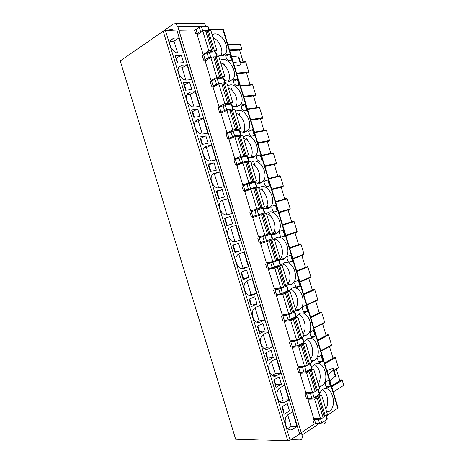<?xml version="1.0" encoding="UTF-8"?>
<svg xmlns="http://www.w3.org/2000/svg" width="464" height="464" viewBox="0 0 464 464"><rect width="100%" height="100%" fill="white"/><g stroke="black" fill="none" stroke-linecap="round" stroke-linejoin="round"><path stroke-width="0.7" d="M287.831 440.8L235.596 439.06L120.24 60.894L163.212 31.227L165.474 30.531L178.826 29.974L301.356 432.993L290.093 440.121L287.831 440.8L163.212 31.227M326.221 415.361L327.34 419.056L327.004 419.508L321.807 423L319.626 423.655L315.671 423.626L314.221 424.061L301.264 432.686M337.827 408.349L222.853 29.389L223.341 29.539L338.14 407.937L326.401 415.953M301.298 432.663L302.035 435.087C302.685 437.865 302.035 439.431 300.086 439.785L291.015 439.507M325.902 420.245C326.07 422.385 325.334 423.574 323.698 423.829M206.468 26.587L204.143 23.391L202.281 23.415M333.285 391.947L343.76 385.317L342.241 380.312L341.655 379.801L339.857 380.764L336.354 369.216M333.935 370.26L338.389 367.604L338.111 368.167L334.034 370.603M338.389 367.604L335.379 357.68L334.817 357.181L324.527 363.063M333.019 358.208L329.469 346.509M320.827 350.871L331.522 344.961L331.232 345.541L320.937 351.231M331.522 344.961L328.512 335.031L327.978 334.544L317.544 340.048M326.14 335.518L322.579 323.791M313.826 327.81L324.655 322.3L324.342 322.898L313.948 328.193M324.655 322.3L321.639 312.371L321.129 311.889L310.555 317.016M319.249 312.811L315.688 301.061M306.826 304.732L317.776 299.634L317.451 300.237L306.953 305.138M317.776 299.634L314.766 289.693L314.279 289.223L303.56 293.967M312.359 290.081L308.792 278.313M299.819 281.636L310.903 276.944L310.555 277.565L299.953 282.066M310.903 276.944L307.887 266.997L307.423 266.545L296.566 270.906M305.463 267.334L301.89 255.554M292.813 258.529L304.019 254.243L303.659 254.875L292.946 258.987M304.019 254.243L300.997 244.29L300.312 243.913M298.561 244.574L294.982 232.783M285.795 235.405L297.128 231.524L296.751 232.174L285.94 235.886M297.128 231.524L294.106 221.566L293.422 221.206M291.653 221.798L288.074 210.001M278.777 212.268L290.238 208.794L289.861 209.461L278.934 212.785M290.238 208.794L287.216 198.824L286.537 198.488M284.739 198.998L281.167 187.207M271.753 189.109L283.342 186.041L282.97 186.731L271.921 189.666M283.342 186.041L280.314 176.071L279.659 175.734M277.82 176.187L274.247 164.401M264.724 165.938L276.44 163.282L276.074 163.983L264.898 166.53M276.44 163.282L273.412 153.3L272.78 152.963M270.901 153.358L267.328 141.578M257.688 142.75L269.532 140.499L269.172 141.224L257.88 143.382M269.532 140.499L266.504 130.517L265.895 130.175M263.97 130.512L260.403 118.738M250.647 119.55L262.618 117.705L262.264 118.448L250.85 120.217M262.618 117.705L259.591 107.712L259.005 107.375M257.039 107.648L253.472 95.88M243.6 96.332L255.705 94.9L255.357 95.654L243.815 97.034M255.705 94.9L252.671 84.9L252.114 84.564M250.102 84.767L246.535 73.01M236.553 73.097L248.785 72.077L248.443 72.848L236.779 73.834M248.785 72.077L245.752 62.066L245.218 61.729M243.159 61.869L239.604 50.153L241.524 50.025L229.738 50.622L239.604 50.153M229.5 49.845L241.86 49.236L241.524 50.025M241.86 49.236L240.329 44.184L227.94 44.701M339.857 380.764L331.476 385.973M222.853 29.389L209.125 29.661M209.397 30.554L208.237 26.738L207.704 26.57L201.446 26.668L199.253 27.341L195.941 29.51L194.491 29.957L178.913 30.264M178.953 30.264L177.88 26.732L175.601 23.71L173.408 23.925L161.559 32.37M168.275 30.473L168.571 30.259C169.934 29.348 171.373 29.209 172.881 29.829L173.838 30.363M231.466 56.324L238.966 57.13L240.793 63.168M233.34 62.501L240.816 63.232L240.949 64.421L239.528 65.122L236.054 65.963L234.906 65.981L234.836 65.546L234.256 65.517M267.606 207.483L266.928 205.25M262.496 190.652L261.812 188.407M260.002 182.439L259.341 180.247M254.904 165.642L254.22 163.392M252.399 157.377L251.743 155.231M247.306 140.609L246.622 138.359M244.783 132.292L244.145 130.193M239.702 115.565L239.024 113.309M237.081 106.929L236.541 105.137M232.099 90.497L231.414 88.241M229.349 81.444L228.926 80.057M224.483 65.412L223.799 63.15M328.077 374.779L333.796 369.814L333.222 368.671L331.656 368.857L328.315 370.098L327.364 370.742L327.561 371.177L327.097 371.536M329.939 380.898L335.629 375.863L333.813 369.883M198.679 33.855L195.698 33.93L197.148 33.483L195.941 29.51M314.221 424.061L313.014 420.082L315.323 418.563M318.339 389.406L319.737 394.011L314.128 397.7L311.941 398.361L308.026 398.466L306.582 398.907L305.138 394.156L307.678 392.614M310.451 363.434L311.901 368.19L306.205 371.618L298.7 372.963L297.256 368.213L300.104 366.618M302.273 337.525L302.615 337.612L304.053 342.345L298.277 345.512L290.812 347.002L289.368 342.252L292.651 340.57M293.619 311.698L294.762 311.75L296.2 316.483L290.342 319.383L282.918 321.024L281.474 316.268L285.418 314.43M284.125 286.039L286.909 285.865L288.347 290.603L282.402 293.236L275.019 295.023L273.574 290.261L278.673 288.121M275.419 260.577L279.044 259.956L280.482 264.7L274.456 267.073L267.113 269.004L265.669 264.242L273.4 261.336M257.758 238.194L271.173 234.036L257.758 238.194L259.202 242.968L260.658 242.527L259.208 237.759M264.735 212.837L264.294 212.964L262.85 208.208L263.297 208.087L264.735 212.837L251.285 216.908L252.741 216.468L251.291 211.694L249.835 212.135L251.285 216.908M256.853 186.876L256.401 186.963L254.956 182.201L255.409 182.126L256.853 186.876L254.539 187.966L243.362 190.826L244.818 190.385L243.362 185.606L241.912 186.052L243.362 190.826M248.965 160.898L248.501 160.944L247.057 156.177L247.521 156.136L248.965 160.898L245.647 162.528M242.22 163.264L235.434 164.726L236.889 164.285L235.434 159.506L233.984 159.947L235.434 164.726M232.534 137.721L227.499 138.608L228.949 138.162L227.499 133.383L226.043 133.823L227.499 138.608M223.694 111.899L219.559 112.468L221.009 112.021L219.559 107.236L218.103 107.683L219.559 112.468M215.209 85.95L211.613 86.31L213.063 85.863L211.607 81.072L210.157 81.519L211.613 86.31M206.892 59.926L203.655 60.129L205.111 59.682L203.655 54.885L202.2 55.332L203.655 60.129M326.784 412.287L329.22 411.388C338.192 406.035 331.36 383.513 322.579 389.505L319.487 393.182M318.861 394.754L318.774 395.044M319.081 386.924L321.854 385.926C330.577 380.486 323.611 358.695 314.905 364.223L311.767 367.755M311.361 368.665L311.147 369.24M311.379 361.549L314.546 360.406C322.927 354.803 315.81 333.871 307.226 338.923L304.042 342.31M303.937 342.519L303.543 343.401M303.671 336.151L307.226 334.869C315.259 329.133 308.015 309.007 299.541 313.606L298.201 314.476L295.974 317.521M295.951 310.735L298.514 310.219L299.889 309.326C307.574 303.479 300.208 284.101 291.85 288.272L290.162 289.362L288.451 291.583M287.384 285.174L290.824 284.879L292.54 283.771C299.877 277.837 292.407 259.167 284.154 262.914L282.129 264.219L281.004 265.588M278.696 259.382L283.121 259.521L285.169 258.204C292.163 252.213 284.606 234.198 276.451 237.539L273.69 239.499M270.199 233.479C272.008 234.459 273.748 234.68 275.419 234.14L277.779 232.638C284.432 226.606 276.799 209.189 268.743 212.147L266.429 213.486M263.384 208.382L267.711 208.742L270.373 207.066C276.695 201.011 268.998 184.15 261.029 186.731L258.686 187.978M261.911 207.576L262.949 208.179M255.623 182.816L259.997 183.326L262.943 181.488C268.946 175.427 261.197 159.071 253.309 161.298L250.937 162.452M253.802 181.726L254.62 182.282M247.857 157.232L252.277 157.893L255.496 155.91C261.191 149.855 253.396 133.963 245.584 135.848L243.182 136.903M245.734 155.863L246.338 156.322M240.079 131.631L244.551 132.443L248.031 130.332C253.425 124.3 245.595 108.825 237.858 110.38L235.422 111.337M237.696 129.978L238.078 130.309M232.302 106.007L236.82 106.969L240.538 104.754C245.653 98.751 237.794 83.653 230.121 84.889L227.656 85.753M224.518 80.365L229.083 81.478L233.032 79.176C237.881 73.208 229.999 58.447 222.378 59.38L219.884 60.146M216.729 54.7L221.34 55.964C223.109 55.837 224.495 55.048 225.51 53.592C230.098 47.67 222.198 33.217 214.629 33.855L212.1 34.522M325.264 384.088L326.012 386.558C326.453 387.713 327.074 388.113 327.874 387.759L330.368 386.21L328.582 380.312L325.716 382.058L325.264 384.088M317.637 358.956L318.391 361.433C318.832 362.587 319.458 363.005 320.264 362.68L322.793 361.236L321.001 355.337L318.055 356.996L317.637 358.956M310.004 333.807L310.758 336.284C311.199 337.444 311.831 337.879 312.649 337.589L315.213 336.243L313.42 330.339L310.387 331.911L310.004 333.807M302.366 308.635L303.12 311.118C303.566 312.278 304.198 312.73 305.028 312.475L307.626 311.24L305.828 305.329L302.714 306.814L302.366 308.635M294.727 283.452L295.475 285.928C295.922 287.1 296.566 287.57 297.401 287.344L300.028 286.213L298.236 280.297L295.034 281.694L294.727 283.452M287.077 258.245L287.831 260.727C288.277 261.899 288.921 262.386 289.768 262.195L292.43 261.162L290.638 255.246L287.355 256.551L287.077 258.245M279.421 233.021L280.175 235.503C280.621 236.681 281.277 237.185 282.135 237.023L284.826 236.101L283.028 230.179L279.67 231.391L279.421 233.021M271.759 207.773L272.513 210.262C272.965 211.439 273.621 211.967 274.491 211.839L277.217 211.016L275.419 205.088L271.979 206.207L271.759 207.773M264.091 182.514L264.845 185.003L266.841 186.632L269.601 185.913L267.803 179.986L264.289 181.006L264.091 182.514M256.424 157.232L257.178 159.72L259.185 161.408L261.98 160.793L260.176 154.86L256.592 155.782L256.424 157.232M248.745 131.933L249.499 134.421L251.529 136.161L254.353 135.656L252.549 129.717L249.359 130.256L248.89 130.541L248.745 131.933M241.06 106.616L241.814 109.104L243.861 110.902L246.72 110.502L244.917 104.557L241.686 104.974L241.187 105.276L241.06 106.616M233.369 81.275L234.129 83.769L236.188 85.62L239.082 85.324L237.278 79.373L234.013 79.675L233.479 79.988L233.369 81.275M225.678 55.918L226.432 58.418L228.514 60.32L231.437 60.129L229.634 54.178L226.328 54.358L225.765 54.682L225.678 55.918M318.379 395.055L321.575 395.131L318.101 396.302C316.535 396.581 315.636 396.993 315.398 397.532L317.132 397.938L323.054 417.455C322.764 418.047 321.9 418.418 320.473 418.563L314.534 399.023L307.864 399.202L309.094 398.437M307.864 399.202L313.745 418.557L320.473 418.563M310.248 369.303L313.705 369.222L310.225 370.376C308.67 370.678 307.765 371.072 307.504 371.554L309.204 371.838L315.137 391.367C314.824 391.894 313.954 392.254 312.539 392.44L306.6 372.882L299.999 373.305L301.513 372.441M299.999 373.305L305.88 392.677L312.539 392.44M301.983 343.569L305.834 343.29L299.611 345.552L301.269 345.709L307.209 365.255L304.599 366.287L298.654 346.718L292.123 347.385L294.048 346.382M292.123 347.385L298.016 366.775L304.599 366.287M293.503 317.875L297.958 317.335L291.711 319.534L293.335 319.568L299.274 339.126L296.647 340.124L290.702 320.537L284.246 321.448L286.787 320.241M284.246 321.448L290.139 340.854L296.647 340.124M284.589 292.297L290.075 291.363L283.8 293.492L285.389 293.405L291.334 312.98L288.695 313.931L282.744 294.333L276.358 295.493L279.949 293.95M276.358 295.493L282.257 314.911L288.695 313.931M268.465 269.514L275.384 266.852L282.182 265.373L274.781 268.105L268.465 269.514L274.369 288.95L280.737 287.726L274.781 268.105M260.571 243.519L274.288 239.366L260.571 243.519L266.475 262.966L272.768 261.499L266.806 241.866M252.665 217.5L258.581 236.965L264.799 235.248L258.831 215.598L252.665 217.5M250.676 210.946L264.393 206.77L250.676 210.946L244.754 191.464L250.85 189.312L256.824 208.98M242.765 184.904L249.957 183.123L256.482 180.716L248.837 182.688L242.765 184.904L236.843 165.41L242.863 163.009L248.837 182.688M242.817 157.052L248.565 154.64L242.167 156.397L243.559 155.655L240.845 156.38L234.865 136.683L228.92 139.333L234.848 158.839L239.407 157.893M236.327 130.599L240.642 128.54L234.221 130.233L235.579 129.363L232.853 130.048L226.867 110.339L220.992 113.233L226.919 132.756L229.993 132.246M229.187 104.325L232.713 102.428L226.27 104.046L227.586 103.054L224.849 103.698L218.857 83.972L213.057 87.116L218.991 106.656L221.293 106.36M221.751 78.114L224.779 76.287L221.235 77.279C219.762 77.877 218.788 78.068 218.312 77.842L219.594 76.722L216.839 77.326L210.842 57.588L205.117 60.981L211.056 80.533L212.877 80.371M214.159 51.933L216.839 50.135L213.289 51.104C211.822 51.736 210.842 51.904 210.349 51.614L211.59 50.367C211.039 50.112 210.117 50.303 208.823 50.936L202.826 31.181L197.171 34.823L203.116 54.392L204.601 54.311M313.014 420.082L314.464 419.647L318.408 419.653L321.442 418.435M305.138 394.156L310.491 393.588L313.937 392.155M297.256 368.213L304.755 366.838L310.462 363.463M289.368 342.252L296.827 340.727L302.615 337.612M281.474 316.268L288.892 314.598L294.762 311.75M273.574 290.261L280.946 288.451L286.909 285.865M265.669 264.242L273 262.282L279.044 259.956M325.925 415.448L323.031 417.38M239.18 136.109L241.071 134.896L234.633 135.935L228.949 138.162M232.481 109.446L233.172 108.878L232.684 108.837L226.647 109.649L221.009 112.021M225.115 83.056L224.762 82.754L218.66 83.34L213.063 85.863M318.263 389.429L315.137 391.419M271.173 234.036L272.612 238.78L260.658 242.527M241.071 134.896L239.627 130.135L233.172 131.126L227.499 133.383M233.172 108.878L231.727 104.11L225.185 104.835L219.559 107.236M225.266 82.836L223.822 78.068L223.312 77.975L217.193 78.52L215 79.193L211.607 81.072M216.839 56.654L215.389 51.869L215.905 52.003L217.355 56.776L210.662 57.014L208.469 57.681L205.111 59.682M209.305 30.578L205.581 30.601M262.85 208.208L251.291 211.694M264.294 212.964L252.741 216.468M254.956 182.201L243.362 185.606M256.401 186.963L244.818 190.385M247.057 156.177L241.147 157.395L235.434 159.506M248.501 160.944L242.608 162.203L236.889 164.285M215.389 51.869L209.194 52.188L207.002 52.861L203.655 54.885M204.102 30.63L200.465 31.337L197.148 33.483M299.622 433.776L176.935 30.305M288.359 414.398L288.19 414.509C281.816 418.406 286.653 433.614 292.836 429.125L297.006 426.41L292.558 411.777L288.359 414.398M280.221 387.66L279.763 387.962C273.656 392.005 278.632 406.528 284.705 402.398L288.933 399.858L284.478 385.213L280.221 387.66M272.084 360.899L271.336 361.392C265.501 365.562 270.605 379.43 276.573 375.649L280.853 373.282L276.399 358.626L272.084 360.899M263.941 334.121L262.908 334.799C257.352 339.068 262.566 352.327 268.43 348.882L272.768 346.689L268.308 332.021L263.941 334.121M255.786 307.319L254.487 308.177C249.209 312.521 254.516 325.212 260.281 322.091L264.671 320.073L260.211 305.399L255.786 307.319M247.631 280.494L246.065 281.526C241.065 285.923 246.454 298.097 252.126 295.278L256.575 293.439L252.109 278.748L247.631 280.494M239.465 253.651L237.649 254.84C232.922 259.277 238.374 270.97 243.965 268.447L248.466 266.783L244 252.08L239.465 253.651M231.292 226.786L229.245 228.126C224.785 232.58 230.289 243.838 235.799 241.593L240.358 240.103L235.88 225.394L231.292 226.786M223.114 199.897L220.841 201.37C216.636 205.83 222.186 216.694 227.627 214.716L232.238 213.405L227.76 198.679L222.465 200.123M214.931 172.991L212.448 174.58C208.487 179.034 214.072 189.544 219.443 187.821L224.112 186.685L219.634 171.947L213.666 173.495M206.741 146.056L204.061 147.755C200.338 152.186 205.946 162.383 211.259 160.904L215.98 159.947L211.497 145.197L206.741 146.056L204.908 146.885M198.546 119.109L195.68 120.895C192.177 125.297 197.803 135.21 203.064 133.963L207.843 133.185L203.354 118.424L198.546 119.109L196.185 120.292M190.339 92.133L187.305 93.995C184.005 98.362 189.654 108.025 194.863 107.004L199.7 106.401L195.211 91.628L190.339 92.133L187.52 93.699M182.132 65.14L178.936 67.06C175.833 71.381 181.488 80.829 186.656 80.023L191.551 79.593L187.056 64.815L182.132 65.14L178.907 67.106M173.913 38.123L170.566 40.084C167.643 44.364 173.316 53.615 178.443 53.018L183.39 52.768L178.895 37.973L173.913 38.123L170.352 40.496M281.897 406.841L284.154 414.248L289.519 410.924L287.286 403.581L281.897 406.841M273.719 379.952L275.976 387.365L281.41 384.262L279.177 376.913L273.719 379.952M265.53 353.04L267.786 360.458L273.296 357.576L271.057 350.221L265.53 353.04M257.34 326.105L259.596 333.529L265.176 330.873L262.937 323.512L257.34 326.105M249.139 299.147L251.401 306.576L257.05 304.146L254.806 296.78L249.139 299.147M240.932 272.171L243.194 279.606L248.913 277.402L246.668 270.025L240.932 272.171M232.719 245.172L234.981 252.613L240.775 250.635L238.531 243.252L232.719 245.172M224.501 218.15L226.763 225.603L232.626 223.845L230.382 216.456L224.501 218.15M216.27 191.11L218.538 198.563L224.472 197.032L222.227 189.643L216.27 191.11M208.04 164.047L210.308 171.506L216.311 170.201L214.061 162.806L208.04 164.047M199.798 136.961L202.072 144.432L208.145 143.347L205.894 135.946L199.798 136.961M191.551 109.858L193.824 117.328L199.972 116.476L197.722 109.063L191.551 109.858M183.303 82.725L185.577 90.207L191.794 89.581L189.538 82.163L183.303 82.725M175.044 55.576L177.318 63.063L183.611 62.663L181.349 55.239L175.044 55.576M297.006 426.41L291.172 426.341L287.692 414.897M287.721 428.568L291.172 426.341M325.769 408.946C329.544 403.326 327.567 392.266 322.347 389.656M288.933 399.858L283.168 400.009L279.548 388.13M279.885 401.963L283.168 400.009M318.194 383.995C322.155 378.398 319.905 366.96 314.389 364.553M280.853 373.282L275.152 373.659L271.405 361.34M272.084 375.341L275.152 373.659M310.613 359.02C314.772 353.458 312.22 341.637 306.408 339.439M272.768 346.689L267.131 347.292L263.25 334.532M264.329 348.696L267.131 347.292M303.021 334.028C307.388 328.506 304.512 316.286 298.404 314.314M264.671 320.073L259.103 320.897L255.09 307.702M256.633 322.028L259.103 320.897M295.429 309.018C299.999 303.549 296.78 290.911 290.383 289.171M256.575 293.439L251.07 294.489L246.923 280.848M249.017 295.336L251.07 294.489M287.831 283.985C292.622 278.58 289.026 265.512 282.344 264.022M248.466 266.783L243.032 268.059L238.745 253.976M241.547 268.604L243.032 268.059M279.525 259.66L279.717 259.48C285.389 254.632 281.573 240.143 274.294 238.856M235.88 225.394L231.113 226.844M240.358 240.103L234.987 241.605L230.567 227.082M234.378 241.802L234.987 241.605M272.235 234.274L272.391 234.117C277.837 229.175 273.754 215.047 266.504 213.736M227.76 198.679L221.38 200.819M226.85 214.861L222.494 200.529M264.932 208.864L265.043 208.748C270.205 203.789 266.034 190.159 258.889 188.639M219.634 171.947L212.57 174.441M218.66 187.937L214.432 174.023M257.63 183.425L257.671 183.379C262.56 178.408 258.315 165.242 251.262 163.519M211.497 145.197L206.364 147.5L203.928 147.946M210.465 160.991L206.364 147.5M250.311 157.975C254.893 152.981 250.577 140.296 243.629 138.382M203.354 118.424L198.285 120.953L195.385 121.371M202.263 134.021L198.285 120.953M242.979 132.501C247.19 127.461 242.8 115.31 235.996 113.228M195.211 91.628L190.205 94.383L186.899 94.737M194.051 107.033L190.205 94.383M235.625 107.004C239.47 101.929 235.022 90.294 228.352 88.05M187.056 64.815L182.12 67.796L178.454 68.057M185.838 80.023L182.12 67.796M228.253 81.496C231.727 76.398 227.232 65.25 220.707 62.86M178.895 37.973L174.023 41.186L170.044 41.325M177.613 52.989L174.023 41.186M220.858 55.976C223.973 50.86 219.443 40.177 213.051 37.648M289.519 410.924L283.724 410.982L282.379 406.551M283.249 411.278L283.724 410.982M330.368 386.21L325.966 386.402M281.41 384.262L275.686 384.546L274.207 379.68M275.198 384.818L275.686 384.546M312.417 360.957L312.545 361.381M322.793 361.236L318.437 361.578M273.296 357.576L267.635 358.086L266.023 352.785M267.148 358.341L267.635 358.086M304.749 335.71L304.848 336.029M315.213 336.243L310.938 336.736M265.176 330.873L259.579 331.609L257.833 325.873M259.086 331.847L259.579 331.609M307.626 311.24L303.473 311.866M257.05 304.146L251.517 305.109L249.644 298.938M251.018 305.324L251.517 305.109M291.45 288.463L291.879 288.382M300.028 286.213L296.055 286.961M248.913 277.402L243.449 278.591L241.442 271.979M242.945 278.783L243.449 278.591M281.532 259.057L281.625 259.515M292.43 261.162L288.695 262.015M240.775 250.635L235.376 252.051L233.235 245.004M234.865 252.225L235.376 252.051M273.94 233.694L274.004 234.419M284.826 236.101L281.422 237.011M230.382 216.456L224.547 218.312M227.285 225.446L225.069 218.161M275.419 205.088L272.032 206.161M222.227 189.643L216.45 191.707M219.066 198.43L216.984 191.574M267.803 179.986L264.109 181.308M214.061 162.806L208.353 165.074M210.842 171.39L208.887 164.964M260.176 154.86L256.343 156.397M205.894 135.946L200.245 138.429M202.611 144.333L200.784 138.336M252.549 129.717L248.652 131.445M197.722 109.063L192.131 111.754M194.375 117.253L192.676 111.685M244.917 104.557L241.019 106.459M189.538 82.163L184.011 85.063M186.128 90.149L184.568 85.011M228.711 85.214L228.822 85.579M237.278 79.373L233.421 81.432M181.349 55.239L175.885 58.348M177.874 63.029L176.442 58.319M229.634 54.178L225.817 56.388M321.575 395.131L327.451 414.503L325.206 415.587L322.613 415.993M317.132 397.938C316.825 398.489 315.961 398.849 314.534 399.023M325.206 415.587L319.313 396.181M313.705 369.222L319.592 388.606L317.324 389.644L314.749 390.091M309.204 371.838L306.6 372.882M317.324 389.644L311.431 370.22M305.834 343.29L311.727 362.686L306.878 364.176M301.269 345.709L298.654 346.718M309.442 363.677L303.543 344.242M297.958 317.335L303.85 336.754L299.002 338.239M293.335 319.568L290.702 320.537M301.554 337.693L295.649 318.246M290.075 291.363L295.968 310.793L291.119 312.278M285.389 293.405L282.744 294.333M293.66 311.692L287.75 292.221M277.437 267.218L283.388 286.81L280.737 287.726M282.182 265.373L288.086 284.821L283.231 286.3M285.76 285.667L279.844 266.185M269.48 241.013L275.43 260.617L272.768 261.499M274.288 239.366L280.192 258.825L275.338 260.304M277.849 259.62L271.933 240.126M258.831 215.598L261.516 214.786L267.473 234.407L264.799 235.248M269.938 233.554L264.016 214.049L266.382 213.33L272.298 232.806L267.438 234.285M264.016 214.049L261.522 214.809M264.393 206.77L258.477 187.282L253.611 188.755M259.509 208.179L253.547 188.541L250.85 189.312M262.021 207.472L256.087 187.949M256.482 180.716L250.56 161.211L245.694 162.684M251.54 181.929L245.572 162.278L242.863 163.009M254.092 181.366L248.159 161.826M240.845 156.38L234.848 158.839M248.565 154.64L242.643 135.117L237.771 136.59M243.559 155.655L237.591 135.993L234.865 136.683M246.164 155.243L240.224 135.691M232.853 130.048L226.919 132.756M240.642 128.54L234.714 109.011L229.842 110.478M235.579 129.363L229.605 109.684L226.867 110.339M238.223 129.096L232.284 109.527M224.849 103.698L218.991 106.656M232.713 102.428L226.78 82.876L221.908 84.344M227.586 103.054L221.606 83.358L218.857 83.972M230.277 102.933L224.332 83.352M216.839 77.326L211.056 80.533M224.779 76.287L218.84 56.724L216.381 57.147L213.968 58.191M219.594 76.722L213.608 57.008C213.057 56.77 212.135 56.962 210.842 57.588M222.331 76.751L216.381 57.147M208.823 50.936L203.116 54.392M216.839 50.135L210.9 30.554L208.417 30.931L206.016 32.016M211.59 50.367L205.598 30.641C205.03 30.34 204.108 30.52 202.826 31.181M214.374 50.547L208.417 30.931M319.093 423.649L302.035 435.087M331.743 386.854L342.241 380.312M324.754 363.817L335.379 357.68M317.759 340.767L328.512 335.031M310.764 317.695L321.639 312.371M303.758 294.611L314.766 289.693M296.751 271.515L307.887 266.997M289.739 248.397L300.997 244.29M282.721 225.266L294.106 221.566M275.697 202.118L287.216 198.824M268.668 178.959L280.314 176.071M261.638 155.782L273.412 153.3M254.603 132.588L266.504 130.517M247.561 109.376L259.591 107.712M240.514 86.147L252.671 84.9M240.572 62.42L245.752 62.066M341.521 379.836L331.505 386.065M177.88 26.732L206.381 26.303M267.838 207.408L267.044 204.792L267.838 207.408M262.856 190.982L262.056 188.343L262.856 190.982M260.234 182.358L259.463 179.8L260.234 182.358M255.264 165.979L254.463 163.34L255.264 165.979M252.625 157.284L251.871 154.79L252.625 157.284M247.672 140.957L246.871 138.313L247.672 140.957M245.009 132.194L244.273 129.758L245.009 132.194M240.074 115.919L239.267 113.274L240.074 115.919M335.298 376.42L333.471 370.4M195.698 33.93L194.491 29.957M315.671 423.626L314.464 419.647M308.026 398.466L306.588 393.721M300.15 372.528L298.706 367.778M292.262 346.567L290.818 341.811M284.368 320.589L282.924 315.827M276.469 294.588L275.024 289.826M268.569 268.569L267.119 263.801M327.004 419.508L325.798 415.541M319.389 394.429L317.95 389.696M311.535 368.561L310.097 363.828M303.676 342.681L302.238 337.937M295.812 316.779L294.373 312.034M287.941 290.853L286.503 286.108M280.065 264.909L278.626 260.159M272.182 238.948L270.744 234.192M240.596 134.902L239.146 130.129M232.684 108.837L231.234 104.064M224.762 82.754L223.312 77.975M208.91 30.531L207.704 26.57M321.807 423L320.595 418.998M314.128 397.7L312.678 392.927M306.205 371.618L304.755 366.838M298.277 345.512L296.827 340.727M290.342 319.383L288.892 314.598M282.402 293.236L280.946 288.451M274.456 267.073L273 262.282M266.504 240.886L265.048 236.089M258.547 214.681L257.085 209.879M250.577 188.454L249.122 183.645M242.608 162.203L241.147 157.395M234.633 135.935L233.172 131.126M226.647 109.649L225.185 104.835M218.66 83.34L217.193 78.52M210.662 57.014L209.194 52.188M202.658 30.665L201.446 26.668M319.626 423.655L318.408 419.653M311.941 398.361L310.491 393.588M304.019 372.273L302.569 367.5M296.09 346.173L294.64 341.388M288.156 320.044L286.7 315.259M280.215 293.903L278.76 289.113M272.269 267.734L270.814 262.943M264.312 241.553L262.856 236.756M256.354 215.342L254.898 210.546M248.391 189.121L246.929 184.312M240.416 162.87L238.96 158.067M232.441 136.607L230.979 131.793M224.454 110.316L222.993 105.502M216.468 84.013L215 79.193M208.469 57.681L207.002 52.861M200.465 31.337L199.253 27.341M290.093 440.121L165.474 30.531M292.836 429.125L288.335 429.055M284.705 402.398L280.679 402.491M276.573 375.649L273.07 375.869M268.43 348.882L265.501 349.189M260.281 322.091L257.967 322.428M252.126 295.278L250.45 295.597M243.965 268.447L242.95 268.685M235.799 241.593L235.445 241.692M327.874 387.759L326.929 387.8M320.264 362.68L319.435 362.744M312.649 337.589L311.947 337.67M305.028 312.475L304.465 312.562M297.401 287.344L296.977 287.425M249.359 130.256L249.023 130.407M241.686 104.974L241.268 105.183M234.013 79.675L233.508 79.947M226.328 54.358L225.759 54.694M323.982 415.68L318.101 396.302M316.117 389.772L310.225 370.376M308.241 363.84L302.348 344.427M300.365 337.891L294.466 318.461M292.477 311.918L286.572 292.477M284.583 285.928L278.678 266.469M276.689 259.915L270.773 240.445M268.784 233.885L262.868 214.397M260.872 207.831L254.951 188.332M252.955 181.76L247.034 162.249M245.038 155.672L239.105 136.143M237.11 129.56L231.171 110.014M229.175 103.426L223.236 83.868M221.235 77.279L215.29 57.704M213.289 51.104L207.338 31.517M238.386 56.881L240.23 62.959M234.761 65.499L234.906 65.969L234.761 65.499M331.516 386.1L341.655 379.801M324.539 363.103L334.817 357.181M317.556 340.083L327.978 334.544M310.567 317.051L321.129 311.889M303.572 294.002L314.279 289.223M296.571 270.935L307.423 266.545M289.571 247.846L300.556 243.844M282.559 224.744L293.689 221.137M275.546 201.625L286.816 198.406M268.528 178.483L279.937 175.665M252.602 157.197L253.095 157.093M261.505 155.33L273.052 152.905M254.469 132.159L266.168 130.129M247.434 108.97L259.272 107.341M240.398 85.759L252.37 84.535M240.462 62.054L245.462 61.718M175.601 23.71L204.143 23.391M269.636 213.33L270.437 215.969M274.624 229.767L275.425 232.4M335.629 375.863L333.807 369.854M326.528 411.452L329.156 411.429M318.82 386.06L321.854 385.926M311.118 360.685L314.546 360.406M303.415 335.321L307.226 334.869M295.725 309.975L299.889 309.326M288.034 284.647L292.54 283.771M279.717 259.48L285.169 258.204M272.391 234.117L277.779 232.638M265.043 208.748L270.373 207.066M257.671 183.379L262.943 181.488M250.351 157.98L255.496 155.91M243.142 132.513L248.031 130.332M235.932 107.016L240.538 104.754M228.706 81.502L233.032 79.176M221.467 55.958L225.51 53.592M240.804 63.197L238.966 57.13"/></g></svg>

